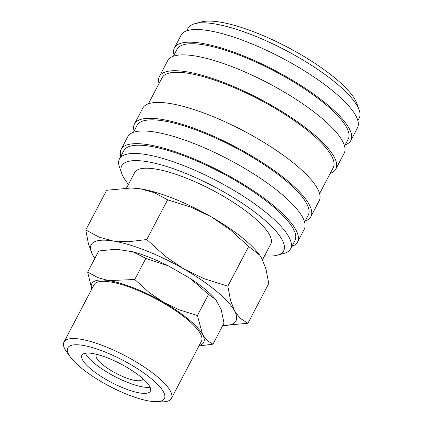 <?xml version="1.0" encoding="UTF-8"?>
<svg xmlns="http://www.w3.org/2000/svg" width="423" height="423" viewBox="0 0 423 423"><rect width="100%" height="100%" fill="white"/><g stroke="black" fill="none" stroke-linecap="round" stroke-linejoin="round"><path stroke-width="0.63" d="M264.597 255.815A91.447 24.508 -152.3 0 0 277.303 255.191L283.881 253.419A96.65 25.903 -152.3 0 0 290.606 248.814A96.65 25.903 -152.3 0 0 267.447 213.678A96.65 25.903 -152.3 0 0 178.506 163.643A96.65 25.903 -152.3 0 0 119.455 158.958A96.65 25.903 -152.3 0 0 119.482 167.111L121.761 173.53A91.447 24.508 -152.3 0 0 128.465 184.343M277.303 255.191A91.447 24.508 -152.3 0 0 261.752 217.591A91.447 24.508 -152.3 0 0 166.921 166.583A91.447 24.508 -152.3 0 0 121.761 173.53M290.606 248.814L294.931 240.571A96.65 25.903 -152.3 0 0 271.772 205.435A96.65 25.903 -152.3 0 0 182.836 155.4A96.65 25.903 -152.3 0 0 123.786 150.715L119.455 158.958M291.923 246.302A99.627 26.697 -152.3 0 0 297.565 241.951L304.227 229.271A99.627 26.697 -152.3 0 0 280.354 193.052A99.627 26.697 -152.3 0 0 188.679 141.478A99.627 26.697 -152.3 0 0 127.809 136.65L121.152 149.335A99.627 26.697 -152.3 0 0 120.777 156.447M297.565 241.951A99.627 26.697 -152.3 0 0 273.697 205.737A99.627 26.697 -152.3 0 0 182.017 154.157A99.627 26.697 -152.3 0 0 121.152 149.335M304.602 222.154L308.251 215.201A96.65 25.903 -152.3 0 0 285.091 180.066A96.65 25.903 -152.3 0 0 196.15 130.03A96.65 25.903 -152.3 0 0 137.105 125.345L133.451 132.299M305.242 220.933A99.627 26.697 -152.3 0 0 310.884 216.587L319.206 200.729A99.627 26.697 -152.3 0 0 295.339 164.51A99.627 26.697 -152.3 0 0 203.659 112.936A99.627 26.697 -152.3 0 0 142.794 108.108L134.472 123.965A99.627 26.697 -152.3 0 0 134.091 131.082M310.884 216.587A99.627 26.697 -152.3 0 0 287.016 180.367A99.627 26.697 -152.3 0 0 195.336 128.793A99.627 26.697 -152.3 0 0 134.472 123.965M319.587 193.618L333.224 167.64A96.65 25.903 -152.3 0 0 310.064 132.499A96.65 25.903 -152.3 0 0 221.123 82.464A96.65 25.903 -152.3 0 0 162.072 77.784L148.436 103.762M330.215 173.372A99.627 26.697 -152.3 0 0 335.857 169.02L344.179 153.168A99.627 26.697 -152.3 0 0 320.311 116.949A99.627 26.697 -152.3 0 0 228.632 65.375A99.627 26.697 -152.3 0 0 167.767 60.547L159.439 76.399A99.627 26.697 -152.3 0 0 159.064 83.516M335.857 169.02A99.627 26.697 -152.3 0 0 311.984 132.801A99.627 26.697 -152.3 0 0 220.309 81.227A99.627 26.697 -152.3 0 0 159.439 76.399M344.555 146.051L348.208 139.098A96.65 25.903 -152.3 0 0 325.049 103.963A96.65 25.903 -152.3 0 0 236.108 53.927A96.65 25.903 -152.3 0 0 177.057 49.248L173.409 56.196M345.194 144.835A99.627 26.697 -152.3 0 0 350.841 140.484L357.498 127.799A99.627 26.697 -152.3 0 0 333.625 91.58A99.627 26.697 -152.3 0 0 241.951 40.005A99.627 26.697 -152.3 0 0 181.081 35.178L174.424 47.862A99.627 26.697 -152.3 0 0 174.049 54.979M350.841 140.484A99.627 26.697 -152.3 0 0 326.968 104.264A99.627 26.697 -152.3 0 0 235.288 52.69A99.627 26.697 -152.3 0 0 174.424 47.862M357.874 120.682L359.196 118.17A96.65 25.903 -152.3 0 0 359.164 110.022A96.65 25.903 -152.3 0 0 336.036 83.035A96.65 25.903 -152.3 0 0 194.77 23.709A96.65 25.903 -152.3 0 0 188.045 28.315L186.728 30.831M359.164 110.022L356.89 103.598A91.447 24.508 -152.3 0 0 335.005 78.07A91.447 24.508 -152.3 0 0 201.348 21.938L194.77 23.709M227.833 286.181L204.357 278.789L184.031 269.081L165.308 256.317L146.765 239.524L128.497 241.75L113.004 240.973A81.782 21.917 -152.3 0 0 92.552 254.736A81.782 21.917 -152.3 0 0 94.852 258.379L92.552 254.736L88.518 244.272L85.784 229.959L99.119 237.139L113.004 240.973A81.782 21.917 -152.3 0 1 184.031 269.081A81.782 21.917 -152.3 0 1 216.391 291.13A81.782 21.917 -152.3 0 1 234.601 310.953L230.567 300.489L227.833 286.181L248.676 246.477L259.68 255.132L261.985 258.791L266.019 269.25L268.758 283.563L247.915 323.267L240.243 318.355L234.601 310.953A81.782 21.917 -152.3 0 1 222.741 325.52L247.915 323.267M259.68 255.132L259.32 254.646A81.782 21.917 -152.3 0 0 243.775 238.963A81.782 21.917 -152.3 0 0 211.415 216.92L230.138 229.689L248.676 246.477M91.167 369.3A38.662 10.358 -152.3 0 0 126.741 389.313A38.662 10.358 -152.3 0 0 150.361 391.185A38.662 10.358 -152.3 0 0 141.097 377.131A38.662 10.358 -152.3 0 0 105.523 357.118A38.662 10.358 -152.3 0 0 81.903 355.246A38.662 10.358 -152.3 0 0 91.167 369.3M85.383 353.226A38.662 10.358 -152.3 0 0 94.329 363.272A38.662 10.358 -152.3 0 0 150.043 387.177M155.183 401.67L161.142 401.85A60.669 16.259 -152.3 0 0 171.426 398.403A60.669 16.259 -152.3 0 0 156.891 376.348A60.669 16.259 -152.3 0 0 101.065 344.941A60.669 16.259 -152.3 0 0 64 342.001A60.669 16.259 -152.3 0 0 67.003 352.428L70.535 357.229A54.551 14.62 -152.3 0 0 80.904 367.687A54.551 14.62 -152.3 0 0 155.183 401.67A54.551 14.62 -152.3 0 0 151.36 378.738A54.551 14.62 -152.3 0 0 90.083 346.945A54.551 14.62 -152.3 0 0 70.535 357.229M171.426 398.403L201.475 341.171A60.669 16.259 -152.3 0 0 186.94 319.111A60.669 16.259 -152.3 0 0 131.114 287.703A60.669 16.259 -152.3 0 0 94.049 284.769L64 342.001M208.507 294.413L215.735 299.526L221.187 309.599L224.021 323.072L212.933 344.2L207 340.409L202.643 334.688A63.196 16.936 -152.3 0 0 188.573 319.37A63.196 16.936 -152.3 0 0 163.564 302.334L149.097 292.467L134.773 279.492L108.685 280.613L97.951 277.652L87.651 272.105L98.744 250.976L116.219 249.189L132.78 251.791A64.481 17.28 27.7 0 1 168.375 265.877L190.387 278.546L208.507 294.413L197.414 315.542L179.273 309.837L163.564 302.334A63.196 16.936 -152.3 0 0 108.685 280.613A63.196 16.936 -152.3 0 0 91.844 288.967M190.387 278.546A64.481 17.28 27.7 0 1 205.218 289.374A64.481 17.28 27.7 0 1 215.735 299.526M126.556 187.981L134.636 172.589A76.875 20.6 27.7 0 1 181.604 176.317A76.875 20.6 27.7 0 1 252.346 216.116A76.875 20.6 27.7 0 1 270.762 244.06L262.509 259.791M142.562 378.374A26.02 6.974 27.7 0 1 142.334 379.288A26.02 6.974 27.7 0 1 126.435 378.025A26.02 6.974 27.7 0 1 102.488 364.557A26.02 6.974 27.7 0 1 96.254 355.093A26.02 6.974 27.7 0 1 96.878 354.389M198.984 345.914L212.933 344.2M199.27 345.369A63.196 16.936 -152.3 0 0 202.643 334.688L197.414 315.542M132.78 251.791L145.866 258.363L168.375 265.877M87.651 272.105L91.802 289.041M145.866 258.363L134.773 279.492M85.784 229.959L106.628 190.26L131.326 187.986L140.388 188.811A81.782 21.917 -152.3 0 0 132.42 188.018L131.326 187.986M140.388 188.811L154.279 192.645L167.608 199.825L191.085 207.212L211.415 216.92A81.782 21.917 -152.3 0 0 140.388 188.811M167.608 199.825L146.765 239.524"/></g></svg>
